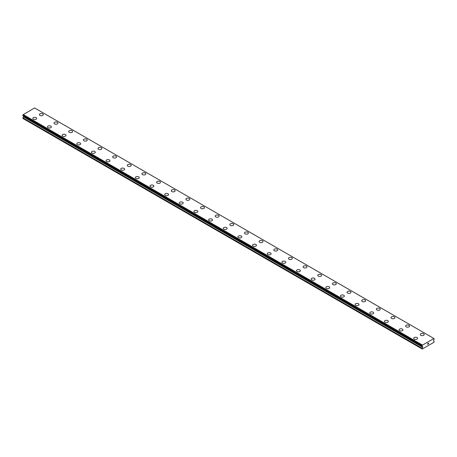 <?xml version="1.0" encoding="UTF-8"?>
<svg xmlns="http://www.w3.org/2000/svg" width="457" height="457" viewBox="0 0 457 457"><rect width="100%" height="100%" fill="white"/><g stroke="black" fill="none" stroke-linecap="round" stroke-linejoin="round"><path stroke-width="0.69" d="M42.718 113.839A1.942 1.12 180 0 1 43.289 114.633A1.942 1.12 180 0 1 42.09 115.667A1.942 1.12 180 0 1 39.97 115.421A1.942 1.12 180 0 1 39.405 114.627A1.942 1.12 180 0 1 40.604 113.599A1.942 1.12 180 0 1 42.718 113.839M39.405 114.627A1.942 1.12 180 0 1 40.604 113.593A1.942 1.12 180 0 1 42.718 113.833A1.942 1.12 180 0 1 43.289 114.627M54.052 123.087A1.942 1.12 180 0 1 55.251 122.053A1.942 1.12 180 0 1 57.371 122.293A1.942 1.12 180 0 1 57.936 123.087A1.942 1.12 180 0 1 56.737 124.121A1.942 1.12 180 0 1 54.623 123.881A1.942 1.12 180 0 1 54.052 123.087A1.942 1.12 180 0 1 55.251 122.053A1.942 1.12 180 0 1 57.371 122.299A1.942 1.12 180 0 1 57.936 123.087M68.704 131.547A1.942 1.12 180 0 1 69.904 130.508A1.942 1.12 180 0 1 72.017 130.753A1.942 1.12 180 0 1 72.589 131.547A1.942 1.12 180 0 1 71.389 132.581A1.942 1.12 180 0 1 69.27 132.336A1.942 1.12 180 0 1 68.704 131.547A1.942 1.12 180 0 1 69.904 130.513A1.942 1.12 180 0 1 72.017 130.753A1.942 1.12 180 0 1 72.589 131.547M83.351 140.002A1.942 1.12 180 0 1 84.551 138.968A1.942 1.12 180 0 1 86.67 139.208A1.942 1.12 180 0 1 87.236 140.008A1.942 1.12 180 0 1 86.042 141.042A1.942 1.12 180 0 1 83.922 140.796A1.942 1.12 180 0 1 83.351 140.002A1.942 1.12 180 0 1 84.556 138.968A1.942 1.12 180 0 1 86.67 139.214A1.942 1.12 180 0 1 87.236 140.002M98.004 148.462A1.942 1.12 180 0 1 99.203 147.422A1.942 1.12 180 0 1 101.317 147.668A1.942 1.12 180 0 1 101.888 148.462A1.942 1.12 180 0 1 100.689 149.496A1.942 1.12 180 0 1 98.575 149.256A1.942 1.12 180 0 1 98.004 148.462A1.942 1.12 180 0 1 99.203 147.428A1.942 1.12 180 0 1 101.317 147.674A1.942 1.12 180 0 1 101.888 148.462M112.656 156.917A1.942 1.12 180 0 1 113.85 155.883A1.942 1.12 180 0 1 115.969 156.128A1.942 1.12 180 0 1 116.541 156.922A1.942 1.12 180 0 1 115.341 157.956A1.942 1.12 180 0 1 113.222 157.711A1.942 1.12 180 0 1 112.656 156.917A1.942 1.12 180 0 1 113.856 155.888A1.942 1.12 180 0 1 115.969 156.128A1.942 1.12 180 0 1 116.541 156.917M127.303 165.377A1.942 1.12 180 0 1 128.503 164.343A1.942 1.12 180 0 1 130.622 164.583A1.942 1.12 180 0 1 131.188 165.377A1.942 1.12 180 0 1 129.988 166.411A1.942 1.12 180 0 1 127.874 166.171A1.942 1.12 180 0 1 127.303 165.377A1.942 1.12 180 0 1 128.503 164.343A1.942 1.12 180 0 1 130.622 164.589A1.942 1.12 180 0 1 131.188 165.377M145.269 173.049A1.942 1.12 180 0 1 145.84 173.837A1.942 1.12 180 0 1 144.641 174.871A1.942 1.12 180 0 1 142.521 174.631A1.942 1.12 180 0 1 141.956 173.837A1.942 1.12 180 0 1 143.155 172.803A1.942 1.12 180 0 1 145.269 173.049M141.956 173.837A1.942 1.12 180 0 1 143.155 172.797A1.942 1.12 180 0 1 145.269 173.043A1.942 1.12 180 0 1 145.84 173.837M156.602 182.292A1.942 1.12 180 0 1 157.802 181.258A1.942 1.12 180 0 1 159.921 181.503A1.942 1.12 180 0 1 160.487 182.297A1.942 1.12 180 0 1 159.287 183.331A1.942 1.12 180 0 1 157.174 183.086A1.942 1.12 180 0 1 156.602 182.292A1.942 1.12 180 0 1 157.802 181.263A1.942 1.12 180 0 1 159.921 181.503A1.942 1.12 180 0 1 160.487 182.292M171.255 190.752A1.942 1.12 180 0 1 172.455 189.718A1.942 1.12 180 0 1 174.568 189.958A1.942 1.12 180 0 1 175.14 190.752A1.942 1.12 180 0 1 173.94 191.786A1.942 1.12 180 0 1 171.821 191.546A1.942 1.12 180 0 1 171.255 190.752A1.942 1.12 180 0 1 172.455 189.718A1.942 1.12 180 0 1 174.568 189.963A1.942 1.12 180 0 1 175.14 190.752M185.902 199.212A1.942 1.12 180 0 1 187.102 198.172A1.942 1.12 180 0 1 189.221 198.418A1.942 1.12 180 0 1 189.786 199.212A1.942 1.12 180 0 1 188.587 200.246A1.942 1.12 180 0 1 186.473 200A1.942 1.12 180 0 1 185.902 199.212A1.942 1.12 180 0 1 187.107 198.178A1.942 1.12 180 0 1 189.221 198.424A1.942 1.12 180 0 1 189.786 199.212M200.554 207.667A1.942 1.12 180 0 1 201.754 206.633A1.942 1.12 180 0 1 203.868 206.872A1.942 1.12 180 0 1 204.439 207.672A1.942 1.12 180 0 1 203.239 208.706A1.942 1.12 180 0 1 201.12 208.461A1.942 1.12 180 0 1 200.554 207.667A1.942 1.12 180 0 1 201.754 206.638A1.942 1.12 180 0 1 203.868 206.878A1.942 1.12 180 0 1 204.439 207.667M215.201 216.127A1.942 1.12 180 0 1 216.401 215.093A1.942 1.12 180 0 1 218.52 215.333A1.942 1.12 180 0 1 219.086 216.127A1.942 1.12 180 0 1 217.892 217.161A1.942 1.12 180 0 1 215.773 216.921A1.942 1.12 180 0 1 215.201 216.127A1.942 1.12 180 0 1 216.407 215.093A1.942 1.12 180 0 1 218.52 215.338A1.942 1.12 180 0 1 219.086 216.127M229.854 224.587A1.942 1.12 180 0 1 231.053 223.547A1.942 1.12 180 0 1 233.167 223.793A1.942 1.12 180 0 1 233.738 224.587A1.942 1.12 180 0 1 232.539 225.621A1.942 1.12 180 0 1 230.425 225.375A1.942 1.12 180 0 1 229.854 224.587A1.942 1.12 180 0 1 231.053 223.553A1.942 1.12 180 0 1 233.167 223.793A1.942 1.12 180 0 1 233.738 224.587M244.506 233.041A1.942 1.12 180 0 1 245.7 232.007A1.942 1.12 180 0 1 247.82 232.247A1.942 1.12 180 0 1 248.391 233.047A1.942 1.12 180 0 1 247.191 234.081A1.942 1.12 180 0 1 245.072 233.835A1.942 1.12 180 0 1 244.506 233.041A1.942 1.12 180 0 1 245.706 232.007A1.942 1.12 180 0 1 247.82 232.253A1.942 1.12 180 0 1 248.391 233.041M262.472 240.713A1.942 1.12 180 0 1 263.038 241.502A1.942 1.12 180 0 1 261.838 242.536A1.942 1.12 180 0 1 259.725 242.296A1.942 1.12 180 0 1 259.153 241.502A1.942 1.12 180 0 1 260.353 240.468A1.942 1.12 180 0 1 262.472 240.713M259.153 241.502A1.942 1.12 180 0 1 260.353 240.462A1.942 1.12 180 0 1 262.472 240.708A1.942 1.12 180 0 1 263.038 241.502M273.806 249.956A1.942 1.12 180 0 1 275.005 248.922A1.942 1.12 180 0 1 277.119 249.168A1.942 1.12 180 0 1 277.69 249.962A1.942 1.12 180 0 1 276.491 250.996A1.942 1.12 180 0 1 274.371 250.75A1.942 1.12 180 0 1 273.806 249.956A1.942 1.12 180 0 1 275.005 248.928A1.942 1.12 180 0 1 277.119 249.168A1.942 1.12 180 0 1 277.69 249.956M288.453 258.416A1.942 1.12 180 0 1 289.652 257.382A1.942 1.12 180 0 1 291.772 257.622A1.942 1.12 180 0 1 292.337 258.416A1.942 1.12 180 0 1 291.138 259.45A1.942 1.12 180 0 1 289.024 259.21A1.942 1.12 180 0 1 288.453 258.416A1.942 1.12 180 0 1 289.652 257.382A1.942 1.12 180 0 1 291.772 257.628A1.942 1.12 180 0 1 292.337 258.416M303.105 266.877A1.942 1.12 180 0 1 304.305 265.837A1.942 1.12 180 0 1 306.418 266.083A1.942 1.12 180 0 1 306.99 266.877A1.942 1.12 180 0 1 305.79 267.911A1.942 1.12 180 0 1 303.671 267.671A1.942 1.12 180 0 1 303.105 266.877A1.942 1.12 180 0 1 304.305 265.843A1.942 1.12 180 0 1 306.418 266.088A1.942 1.12 180 0 1 306.99 266.877M317.752 275.331A1.942 1.12 180 0 1 318.952 274.297A1.942 1.12 180 0 1 321.071 274.543A1.942 1.12 180 0 1 321.637 275.337A1.942 1.12 180 0 1 320.437 276.371A1.942 1.12 180 0 1 318.323 276.125A1.942 1.12 180 0 1 317.752 275.331A1.942 1.12 180 0 1 318.957 274.303A1.942 1.12 180 0 1 321.071 274.543A1.942 1.12 180 0 1 321.637 275.331M332.405 283.791A1.942 1.12 180 0 1 333.604 282.757A1.942 1.12 180 0 1 335.718 282.997A1.942 1.12 180 0 1 336.289 283.791A1.942 1.12 180 0 1 335.09 284.825A1.942 1.12 180 0 1 332.976 284.585A1.942 1.12 180 0 1 332.405 283.791A1.942 1.12 180 0 1 333.604 282.757A1.942 1.12 180 0 1 335.718 283.003A1.942 1.12 180 0 1 336.289 283.791M347.052 292.252A1.942 1.12 180 0 1 348.251 291.212A1.942 1.12 180 0 1 350.37 291.457A1.942 1.12 180 0 1 350.942 292.252A1.942 1.12 180 0 1 349.742 293.285A1.942 1.12 180 0 1 347.623 293.04A1.942 1.12 180 0 1 347.052 292.252A1.942 1.12 180 0 1 348.257 291.218A1.942 1.12 180 0 1 350.37 291.463A1.942 1.12 180 0 1 350.942 292.252M361.704 300.706A1.942 1.12 180 0 1 362.904 299.672A1.942 1.12 180 0 1 365.017 299.912A1.942 1.12 180 0 1 365.589 300.712A1.942 1.12 180 0 1 364.389 301.746A1.942 1.12 180 0 1 362.275 301.5A1.942 1.12 180 0 1 361.704 300.706A1.942 1.12 180 0 1 362.904 299.678A1.942 1.12 180 0 1 365.017 299.918A1.942 1.12 180 0 1 365.589 300.706M379.67 308.378A1.942 1.12 180 0 1 380.241 309.166A1.942 1.12 180 0 1 379.042 310.2A1.942 1.12 180 0 1 376.922 309.96A1.942 1.12 180 0 1 376.357 309.166A1.942 1.12 180 0 1 377.556 308.132A1.942 1.12 180 0 1 379.67 308.378M376.357 309.166A1.942 1.12 180 0 1 377.551 308.132A1.942 1.12 180 0 1 379.67 308.372A1.942 1.12 180 0 1 380.241 309.166M391.003 317.626A1.942 1.12 180 0 1 392.203 316.587A1.942 1.12 180 0 1 394.322 316.832A1.942 1.12 180 0 1 394.888 317.626A1.942 1.12 180 0 1 393.688 318.66A1.942 1.12 180 0 1 391.575 318.415A1.942 1.12 180 0 1 391.003 317.626A1.942 1.12 180 0 1 392.203 316.592A1.942 1.12 180 0 1 394.322 316.832A1.942 1.12 180 0 1 394.888 317.626M405.656 326.087A1.942 1.12 180 0 1 406.856 325.047A1.942 1.12 180 0 1 408.969 325.293A1.942 1.12 180 0 1 409.541 326.087M408.969 325.287A1.942 1.12 180 0 1 409.541 326.081A1.942 1.12 180 0 1 408.341 327.115A1.942 1.12 180 0 1 406.222 326.875A1.942 1.12 180 0 1 405.656 326.081A1.942 1.12 180 0 1 406.856 325.047A1.942 1.12 180 0 1 408.969 325.287M420.303 334.541A1.942 1.12 180 0 1 421.503 333.501A1.942 1.12 180 0 1 423.622 333.747A1.942 1.12 180 0 1 424.187 334.541A1.942 1.12 180 0 1 422.988 335.575A1.942 1.12 180 0 1 420.874 335.335A1.942 1.12 180 0 1 420.303 334.541A1.942 1.12 180 0 1 421.503 333.507A1.942 1.12 180 0 1 423.622 333.753A1.942 1.12 180 0 1 424.187 334.541M32.813 118.437A1.942 1.12 180 0 1 34.012 117.398A1.942 1.12 180 0 1 36.126 117.643A1.942 1.12 180 0 1 36.697 118.437A1.942 1.12 180 0 1 35.497 119.471A1.942 1.12 180 0 1 33.378 119.226A1.942 1.12 180 0 1 32.813 118.437A1.942 1.12 180 0 1 34.012 117.403A1.942 1.12 180 0 1 36.126 117.643A1.942 1.12 180 0 1 36.697 118.437M47.459 126.892A1.942 1.12 180 0 1 48.659 125.858A1.942 1.12 180 0 1 50.778 126.098A1.942 1.12 180 0 1 51.344 126.897A1.942 1.12 180 0 1 50.144 127.931A1.942 1.12 180 0 1 48.031 127.686A1.942 1.12 180 0 1 47.459 126.892A1.942 1.12 180 0 1 48.659 125.858A1.942 1.12 180 0 1 50.778 126.103A1.942 1.12 180 0 1 51.344 126.892M62.112 135.352A1.942 1.12 180 0 1 63.312 134.312A1.942 1.12 180 0 1 65.425 134.558A1.942 1.12 180 0 1 65.997 135.352A1.942 1.12 180 0 1 64.797 136.386A1.942 1.12 180 0 1 62.678 136.146A1.942 1.12 180 0 1 62.112 135.352A1.942 1.12 180 0 1 63.312 134.318A1.942 1.12 180 0 1 65.425 134.564A1.942 1.12 180 0 1 65.997 135.352M76.759 143.806A1.942 1.12 180 0 1 77.958 142.773A1.942 1.12 180 0 1 80.078 143.018A1.942 1.12 180 0 1 80.643 143.812A1.942 1.12 180 0 1 79.449 144.846A1.942 1.12 180 0 1 77.33 144.601A1.942 1.12 180 0 1 76.759 143.806A1.942 1.12 180 0 1 77.964 142.778A1.942 1.12 180 0 1 80.078 143.018A1.942 1.12 180 0 1 80.643 143.806M91.411 152.267A1.942 1.12 180 0 1 92.611 151.233A1.942 1.12 180 0 1 94.725 151.473A1.942 1.12 180 0 1 95.296 152.267A1.942 1.12 180 0 1 94.096 153.301A1.942 1.12 180 0 1 91.983 153.061A1.942 1.12 180 0 1 91.411 152.267A1.942 1.12 180 0 1 92.611 151.233A1.942 1.12 180 0 1 94.725 151.478A1.942 1.12 180 0 1 95.296 152.267M109.377 159.939A1.942 1.12 180 0 1 109.948 160.727A1.942 1.12 180 0 1 108.749 161.761A1.942 1.12 180 0 1 106.63 161.521A1.942 1.12 180 0 1 106.058 160.727A1.942 1.12 180 0 1 107.264 159.693A1.942 1.12 180 0 1 109.377 159.939M106.058 160.727A1.942 1.12 180 0 1 107.258 159.687A1.942 1.12 180 0 1 109.377 159.933A1.942 1.12 180 0 1 109.948 160.727M120.711 169.181A1.942 1.12 180 0 1 121.91 168.147A1.942 1.12 180 0 1 124.024 168.393A1.942 1.12 180 0 1 124.595 169.187A1.942 1.12 180 0 1 123.396 170.221A1.942 1.12 180 0 1 121.282 169.975A1.942 1.12 180 0 1 120.711 169.181A1.942 1.12 180 0 1 121.91 168.153A1.942 1.12 180 0 1 124.024 168.393A1.942 1.12 180 0 1 124.595 169.181M135.363 177.642A1.942 1.12 180 0 1 136.563 176.608A1.942 1.12 180 0 1 138.677 176.848A1.942 1.12 180 0 1 139.248 177.642A1.942 1.12 180 0 1 138.048 178.676A1.942 1.12 180 0 1 135.929 178.436A1.942 1.12 180 0 1 135.363 177.642A1.942 1.12 180 0 1 136.563 176.608A1.942 1.12 180 0 1 138.677 176.853A1.942 1.12 180 0 1 139.248 177.642M150.01 186.102A1.942 1.12 180 0 1 151.21 185.062A1.942 1.12 180 0 1 153.329 185.308A1.942 1.12 180 0 1 153.895 186.102A1.942 1.12 180 0 1 152.695 187.136A1.942 1.12 180 0 1 150.582 186.89A1.942 1.12 180 0 1 150.01 186.102A1.942 1.12 180 0 1 151.21 185.068A1.942 1.12 180 0 1 153.329 185.314A1.942 1.12 180 0 1 153.895 186.102M164.663 194.556A1.942 1.12 180 0 1 165.862 193.522A1.942 1.12 180 0 1 167.976 193.762A1.942 1.12 180 0 1 168.547 194.562A1.942 1.12 180 0 1 167.348 195.596A1.942 1.12 180 0 1 165.228 195.35A1.942 1.12 180 0 1 164.663 194.556A1.942 1.12 180 0 1 165.862 193.528A1.942 1.12 180 0 1 167.976 193.768A1.942 1.12 180 0 1 168.547 194.556M179.31 203.017A1.942 1.12 180 0 1 180.509 201.983A1.942 1.12 180 0 1 182.629 202.223A1.942 1.12 180 0 1 183.194 203.017A1.942 1.12 180 0 1 181.995 204.05A1.942 1.12 180 0 1 179.881 203.811A1.942 1.12 180 0 1 179.31 203.017A1.942 1.12 180 0 1 180.509 201.983A1.942 1.12 180 0 1 182.629 202.228A1.942 1.12 180 0 1 183.194 203.017M193.962 211.477A1.942 1.12 180 0 1 195.162 210.437A1.942 1.12 180 0 1 197.275 210.683A1.942 1.12 180 0 1 197.847 211.477A1.942 1.12 180 0 1 196.647 212.511A1.942 1.12 180 0 1 194.528 212.265A1.942 1.12 180 0 1 193.962 211.477A1.942 1.12 180 0 1 195.162 210.443A1.942 1.12 180 0 1 197.275 210.683A1.942 1.12 180 0 1 197.847 211.477M208.609 219.931A1.942 1.12 180 0 1 209.809 218.897A1.942 1.12 180 0 1 211.928 219.137A1.942 1.12 180 0 1 212.494 219.937A1.942 1.12 180 0 1 211.3 220.971A1.942 1.12 180 0 1 209.18 220.725A1.942 1.12 180 0 1 208.609 219.931A1.942 1.12 180 0 1 209.814 218.897A1.942 1.12 180 0 1 211.928 219.143A1.942 1.12 180 0 1 212.494 219.931M226.575 227.603A1.942 1.12 180 0 1 227.146 228.391A1.942 1.12 180 0 1 225.947 229.425A1.942 1.12 180 0 1 223.833 229.186A1.942 1.12 180 0 1 223.262 228.391A1.942 1.12 180 0 1 224.461 227.358A1.942 1.12 180 0 1 226.575 227.603M223.262 228.391A1.942 1.12 180 0 1 224.461 227.352A1.942 1.12 180 0 1 226.575 227.597A1.942 1.12 180 0 1 227.146 228.391M237.914 236.846A1.942 1.12 180 0 1 239.108 235.812A1.942 1.12 180 0 1 241.227 236.058A1.942 1.12 180 0 1 241.799 236.852A1.942 1.12 180 0 1 240.599 237.886A1.942 1.12 180 0 1 238.48 237.64A1.942 1.12 180 0 1 237.914 236.846A1.942 1.12 180 0 1 239.114 235.818A1.942 1.12 180 0 1 241.227 236.058A1.942 1.12 180 0 1 241.799 236.846M252.561 245.306A1.942 1.12 180 0 1 253.761 244.272A1.942 1.12 180 0 1 255.88 244.512A1.942 1.12 180 0 1 256.446 245.306A1.942 1.12 180 0 1 255.246 246.34A1.942 1.12 180 0 1 253.132 246.1A1.942 1.12 180 0 1 252.561 245.306A1.942 1.12 180 0 1 253.761 244.272A1.942 1.12 180 0 1 255.88 244.518A1.942 1.12 180 0 1 256.446 245.306M267.214 253.766A1.942 1.12 180 0 1 268.413 252.727A1.942 1.12 180 0 1 270.527 252.972A1.942 1.12 180 0 1 271.098 253.766A1.942 1.12 180 0 1 269.898 254.8A1.942 1.12 180 0 1 267.779 254.56A1.942 1.12 180 0 1 267.214 253.766A1.942 1.12 180 0 1 268.413 252.732A1.942 1.12 180 0 1 270.527 252.978A1.942 1.12 180 0 1 271.098 253.766M281.86 262.221A1.942 1.12 180 0 1 283.06 261.187A1.942 1.12 180 0 1 285.179 261.433A1.942 1.12 180 0 1 285.745 262.227A1.942 1.12 180 0 1 284.545 263.261A1.942 1.12 180 0 1 282.432 263.015A1.942 1.12 180 0 1 281.86 262.221A1.942 1.12 180 0 1 283.06 261.193A1.942 1.12 180 0 1 285.179 261.433A1.942 1.12 180 0 1 285.745 262.221M296.513 270.681A1.942 1.12 180 0 1 297.713 269.647A1.942 1.12 180 0 1 299.826 269.887A1.942 1.12 180 0 1 300.398 270.681A1.942 1.12 180 0 1 299.198 271.715A1.942 1.12 180 0 1 297.079 271.475A1.942 1.12 180 0 1 296.513 270.681A1.942 1.12 180 0 1 297.713 269.647A1.942 1.12 180 0 1 299.826 269.893A1.942 1.12 180 0 1 300.398 270.681M311.16 279.141A1.942 1.12 180 0 1 312.359 278.102A1.942 1.12 180 0 1 314.479 278.347A1.942 1.12 180 0 1 315.044 279.141A1.942 1.12 180 0 1 313.845 280.175A1.942 1.12 180 0 1 311.731 279.93A1.942 1.12 180 0 1 311.16 279.141A1.942 1.12 180 0 1 312.365 278.107A1.942 1.12 180 0 1 314.479 278.353A1.942 1.12 180 0 1 315.044 279.141M325.812 287.596A1.942 1.12 180 0 1 327.012 286.562A1.942 1.12 180 0 1 329.126 286.802A1.942 1.12 180 0 1 329.697 287.602A1.942 1.12 180 0 1 328.497 288.635A1.942 1.12 180 0 1 326.378 288.39A1.942 1.12 180 0 1 325.812 287.596A1.942 1.12 180 0 1 327.012 286.568A1.942 1.12 180 0 1 329.126 286.807A1.942 1.12 180 0 1 329.697 287.596M343.778 295.268A1.942 1.12 180 0 1 344.344 296.056A1.942 1.12 180 0 1 343.15 297.09A1.942 1.12 180 0 1 341.031 296.85A1.942 1.12 180 0 1 340.459 296.056A1.942 1.12 180 0 1 341.665 295.022A1.942 1.12 180 0 1 343.778 295.268M340.459 296.056A1.942 1.12 180 0 1 341.659 295.022A1.942 1.12 180 0 1 343.778 295.262A1.942 1.12 180 0 1 344.344 296.056M355.112 304.516A1.942 1.12 180 0 1 356.311 303.477A1.942 1.12 180 0 1 358.425 303.722A1.942 1.12 180 0 1 358.996 304.516A1.942 1.12 180 0 1 357.797 305.55A1.942 1.12 180 0 1 355.683 305.305A1.942 1.12 180 0 1 355.112 304.516A1.942 1.12 180 0 1 356.311 303.482A1.942 1.12 180 0 1 358.425 303.722A1.942 1.12 180 0 1 358.996 304.516M369.764 312.976A1.942 1.12 180 0 1 370.964 311.937A1.942 1.12 180 0 1 373.078 312.182A1.942 1.12 180 0 1 373.649 312.976M373.078 312.177A1.942 1.12 180 0 1 373.649 312.971A1.942 1.12 180 0 1 372.449 314.01A1.942 1.12 180 0 1 370.33 313.765A1.942 1.12 180 0 1 369.764 312.971A1.942 1.12 180 0 1 370.958 311.937A1.942 1.12 180 0 1 373.078 312.177M384.411 321.431A1.942 1.12 180 0 1 385.611 320.391A1.942 1.12 180 0 1 387.73 320.637A1.942 1.12 180 0 1 388.296 321.431A1.942 1.12 180 0 1 387.096 322.465A1.942 1.12 180 0 1 384.983 322.225A1.942 1.12 180 0 1 384.411 321.431A1.942 1.12 180 0 1 385.611 320.397A1.942 1.12 180 0 1 387.73 320.643A1.942 1.12 180 0 1 388.296 321.431M399.064 329.885A1.942 1.12 180 0 1 400.263 328.851A1.942 1.12 180 0 1 402.377 329.097A1.942 1.12 180 0 1 402.948 329.891A1.942 1.12 180 0 1 401.749 330.925A1.942 1.12 180 0 1 399.629 330.679A1.942 1.12 180 0 1 399.064 329.885A1.942 1.12 180 0 1 400.263 328.857A1.942 1.12 180 0 1 402.377 329.097A1.942 1.12 180 0 1 402.948 329.885M413.711 338.346A1.942 1.12 180 0 1 414.91 337.312A1.942 1.12 180 0 1 417.03 337.552A1.942 1.12 180 0 1 417.595 338.346A1.942 1.12 180 0 1 416.396 339.38A1.942 1.12 180 0 1 414.282 339.14A1.942 1.12 180 0 1 413.711 338.346A1.942 1.12 180 0 1 414.91 337.312A1.942 1.12 180 0 1 417.03 337.557A1.942 1.12 180 0 1 417.595 338.346M427.649 343.624L427.992 343.43L427.649 343.624M427.649 343.984L427.649 344.292L427.649 343.984M427.649 344.292L427.992 344.098L427.649 344.292M427.603 344.372L427.992 343.378M428.26 343.418L428.615 343.093M428.523 343.515L428.318 343.91L428.523 343.515M428.683 343.75L428.22 344.018L428.603 343.178M428.22 344.018L428.677 343.75M422.674 347.331L422.325 346.383A0.52 0.297 -60 0 0 422.125 346.212L422.125 345.589A0.52 0.297 -60 0 0 422.331 345.178L433.882 338.511A0.52 0.297 -60 0 0 434.087 338.683L434.087 339.311A0.52 0.297 -60 0 0 433.887 339.705L433.453 340.871L434.15 341.482L433.967 342.282L422.245 349.045L422.062 348.463L422.674 347.331L23.461 116.849L22.85 118.454L422.062 348.942M23.473 116.135L23.461 116.849M23.09 115.844A0.52 0.297 -60 0 1 23.113 115.895L422.348 346.423L23.141 115.947M433.807 338.437L34.595 107.955L23.118 114.696A0.52 0.297 -60 0 1 22.913 115.101L22.884 115.724L422.074 346.183M422.405 345.018L23.193 114.536M422.325 346.383L23.113 115.895M422.674 346.612L422.359 346.429L422.674 346.612M422.359 345.098L23.147 114.616M422.331 345.178L23.118 114.696M422.125 345.589L22.913 115.101M422.062 345.738L22.85 115.255M422.062 346.138L22.85 115.65M422.759 346.8L23.547 116.318M422.759 347.046L23.547 116.558M422.108 348.314L22.896 117.832M422.062 348.463L22.85 117.975M422.097 346.206L22.884 115.724"/></g></svg>
